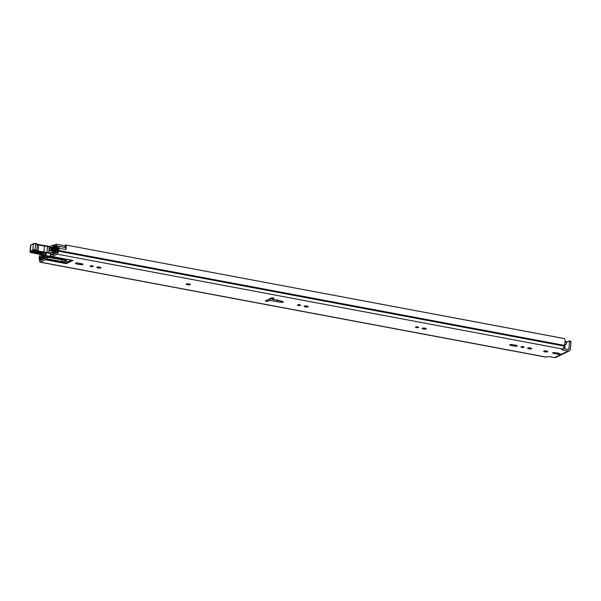 <?xml version="1.0" encoding="UTF-8"?>
<svg xmlns="http://www.w3.org/2000/svg" width="601" height="601" viewBox="0 0 601 601"><rect width="100%" height="100%" fill="white"/><g stroke="black" fill="none" stroke-linecap="round" stroke-linejoin="round"><path stroke-width="0.9" d="M564.339 338.581L65.554 244.938L65.058 246.32A3.118 1.225 -79.4 0 1 65.479 247.612M543.852 351.059A2.058 0.526 4.1 0 1 546.174 350.924A2.058 0.526 4.1 0 1 547.759 351.555A2.058 0.526 4.1 0 1 547.571 351.758A2.058 0.526 4.1 0 1 545.25 351.893A2.058 0.526 4.1 0 1 543.657 351.262A2.058 0.526 4.1 0 1 543.852 351.059M523.193 346.732A1.593 0.406 4.1 0 1 524.102 347.168A1.593 0.406 4.1 0 1 521.841 347.378A1.593 0.406 4.1 0 1 520.932 346.942A1.593 0.406 4.1 0 1 523.193 346.732M530.54 347.979A2.058 0.526 4.1 0 1 531.72 348.542A2.058 0.526 4.1 0 1 528.797 348.82A2.058 0.526 4.1 0 1 527.618 348.249A2.058 0.526 4.1 0 1 530.54 347.979M417.695 326.929A1.593 0.406 4.1 0 1 418.604 327.372A1.593 0.406 4.1 0 1 416.343 327.583A1.593 0.406 4.1 0 1 415.434 327.147A1.593 0.406 4.1 0 1 417.695 326.929M425.042 328.176A2.058 0.526 4.1 0 1 426.222 328.747A2.058 0.526 4.1 0 1 423.299 329.017A2.058 0.526 4.1 0 1 422.12 328.454A2.058 0.526 4.1 0 1 425.042 328.176M299.696 304.79A1.593 0.406 4.1 0 1 300.605 305.225A1.593 0.406 4.1 0 1 298.351 305.436A1.593 0.406 4.1 0 1 297.435 305A1.593 0.406 4.1 0 1 299.696 304.79M307.043 306.037A2.058 0.526 4.1 0 1 308.223 306.6A2.058 0.526 4.1 0 1 305.3 306.878A2.058 0.526 4.1 0 1 304.121 306.307A2.058 0.526 4.1 0 1 307.043 306.037M189.105 283.897A2.058 0.526 4.1 0 1 190.284 284.468A2.058 0.526 4.1 0 1 187.362 284.739A2.058 0.526 4.1 0 1 186.182 284.175A2.058 0.526 4.1 0 1 189.105 283.897M99.706 267.122A2.058 0.526 4.1 0 1 100.885 267.693A2.058 0.526 4.1 0 1 97.963 267.963A2.058 0.526 4.1 0 1 96.784 267.392A2.058 0.526 4.1 0 1 99.706 267.122M92.359 265.875A1.593 0.406 4.1 0 1 93.268 266.318A1.593 0.406 4.1 0 1 91.014 266.528A1.593 0.406 4.1 0 1 90.105 266.085A1.593 0.406 4.1 0 1 92.359 265.875M65.682 245.035A4.733 1.863 -79.4 0 1 65.982 249.573L59.086 248.296A2.246 0.886 -79.4 0 0 58.575 246.282A2.246 0.886 -79.4 0 0 58.32 246.327A2.246 0.886 -79.4 0 0 57.981 246.62L56.622 248.311L56.757 249.663L58.207 247.89L58.38 248.641A3.118 1.225 100.6 0 1 58.072 249.565A2.246 0.886 -79.4 0 0 57.688 251.218L57.208 252.578L52.219 254.989A1.871 0.736 100.6 0 1 52.002 255.019A1.871 0.736 100.6 0 1 51.934 254.997L51.22 254.674A3.741 1.472 -79.4 0 0 51.085 254.629A3.741 1.472 -79.4 0 0 50.649 254.696L50.101 256.537L50.612 256.837L58.35 258.813A3.118 0.796 4.1 0 0 58.868 258.926L63.27 259.602L63.255 258.851M65.847 249.55A2.246 0.886 -79.4 0 0 65.336 247.552L58.575 246.282M40.65 254.989A2.246 0.886 -79.4 0 0 40.59 254.974A2.246 0.886 -79.4 0 0 40.335 255.012A2.246 0.886 -79.4 0 0 39.215 257.897L39.185 257.912A4.733 1.863 100.6 0 0 39.546 259.572L39.576 260.225A2.554 1.007 100.6 0 0 40.184 262.209A2.554 1.007 100.6 0 0 40.477 262.164L45.451 259.76A3.741 1.472 -79.4 0 0 45.924 259.384L45.886 257.919A1.871 0.736 100.6 0 1 45.586 258.19L40.59 260.601L40.282 259.624A2.246 0.886 -79.4 0 0 40.117 258.235A3.118 1.225 100.6 0 1 39.921 257.551L40.222 256.574L41.514 257.025L41.852 255.448L40.65 254.989L42.378 255.312L40.59 254.974M570.507 341.248A1.247 0.488 100.6 0 1 570.649 341.225A1.247 0.488 100.6 0 1 570.95 342.194L569.485 341.924L568.997 348.768A0.932 0.826 64.2 0 1 568.088 349.512L563.317 348.618M269.796 298.765L269.496 299.058A96.596 24.769 4.1 0 1 267.58 299.839L267.573 299.839M271.81 297.795L274.064 298.216A96.596 24.769 4.1 0 1 272.163 299.298L278.834 300.553A3.238 0.834 -175.9 0 1 279.27 300.643L282.365 301.394A2.119 0.541 4.1 0 1 283.101 302.123A2.119 0.541 4.1 0 1 280.592 302.25L269.864 300.41A96.596 24.769 4.1 0 1 267.468 301.401L265.214 300.981L271.81 297.795M558.998 353.32A2.058 0.526 4.1 0 1 560.177 353.884A2.058 0.526 4.1 0 1 557.255 354.162L553.822 353.516A2.058 0.526 4.1 0 1 552.642 352.945A2.058 0.526 4.1 0 1 555.557 352.674L558.998 353.32M510.925 345.462A2.058 0.526 4.1 0 1 509.738 344.899A2.058 0.526 4.1 0 1 512.661 344.621L516.094 345.267A2.058 0.526 4.1 0 1 517.281 345.838A2.058 0.526 4.1 0 1 514.358 346.108L510.925 345.462L510.993 344.501M81.834 263.771A2.058 0.526 4.1 0 1 83.013 264.335A2.058 0.526 4.1 0 1 80.091 264.613L76.658 263.967A2.058 0.526 4.1 0 1 75.478 263.396A2.058 0.526 4.1 0 1 78.4 263.125L81.834 263.771M59.116 248.281A4.733 1.863 100.6 0 1 58.485 250.429L58.357 251.15A2.554 1.007 100.6 0 1 57.095 254.14L52.129 256.537L72.954 260.451A3.741 1.472 100.6 0 1 72.526 260.518A3.741 1.472 100.6 0 1 72.39 260.473M71.173 260.263L68.003 261.796A1.871 0.736 -79.4 0 0 67.695 262.066L66.884 263.133A3.741 1.472 100.6 0 1 66.283 263.674L72.954 260.451M562.461 349.249L562.401 350.03L567.975 351.074A2.554 2.254 64.2 0 0 569.26 350.916L555.812 357.407A2.554 2.254 -115.8 0 1 554.52 357.572L548.946 356.528L546.241 357.077L40.477 262.164M562.401 350.03L561.687 349.684L562.859 349.053A2.554 1.007 -79.4 0 0 564.114 346.071L564.241 345.342A4.733 1.863 -79.4 0 0 564.572 338.663M269.864 300.41L270.69 298.524A96.596 24.769 -175.9 0 0 271.614 298.073L271.983 299.336L278.646 300.583A1.623 0.639 -79.4 0 0 278.834 300.553M267.468 301.401L267.58 299.839M51.093 256.349L50.221 256.417M50.559 256.251A1.871 0.736 100.6 0 1 50.777 256.214A1.871 0.736 100.6 0 1 50.845 256.236L51.558 256.567A3.741 1.472 -79.4 0 0 51.694 256.612A3.741 1.472 -79.4 0 0 52.129 256.537M46.044 257.716L47.734 257.19L47.614 258.873L62.023 261.578L64.375 261.112A1.871 0.481 -175.9 0 0 64.54 261.052L66.673 260.023A1.871 0.481 -175.9 0 0 66.846 259.842A1.871 0.481 -175.9 0 0 65.779 259.324L61.55 258.528L60.393 258.708L60.641 259.159L61.062 258.498M47.614 258.873L45.924 259.384M47.734 257.19L62.143 259.895L64.51 259.542A1.871 0.481 -175.9 0 0 64.645 259.489L65.216 259.219M40.184 262.209L545.948 357.129A2.554 1.007 -79.4 0 0 546.241 357.077M569.26 350.916A2.554 2.254 64.2 0 0 570.462 349.046L570.95 342.194M569.485 341.924A1.247 0.488 -79.4 0 0 569.192 340.955A1.247 0.488 -79.4 0 0 569.042 340.977L566.66 342.127M42.355 255.538L41.852 255.448M42.01 257.123L41.514 257.025M57.951 249.888L56.757 249.663M270.69 298.524L271.629 298.697M277.444 299.786L276.76 301.702M53.399 252.796L52.347 252.397A4.267 1.683 100.6 0 1 52.858 247.101L52.798 246.643L51.025 247.499M52.535 252.63L53.083 251.496A2.652 1.044 100.6 0 1 53.286 247.92A1.931 0.759 -79.4 0 0 53.128 245.05A1.931 0.759 -79.4 0 0 52.911 245.08L49.56 246.695M45.511 254.291A2.652 1.044 100.6 0 1 45.173 255.32L45.375 256.086L45.826 255.545L50.116 256.349M46.239 253.9A4.267 1.683 100.6 0 1 45.826 255.545M52.61 247.815L49.883 247.477L49.342 250.707M50.972 247.499L50.739 250.805L49.643 250.782M63.714 258.933L63.27 259.602M52.152 251.075L51.273 250.895L51.513 247.589M47.937 252.983L49.913 253.367M51.273 250.895L50.739 250.805M62.346 258.678L62.301 259.256L63.203 259.542M62.301 259.256L61.017 259.091M33.483 251.774L40.71 253.216L42.904 253.104M32.709 252.983L32.724 253.013C30.606 252.638 29.712 252.15 30.05 251.556A3.118 0.796 4.1 0 1 30.328 251.256L32.867 250.001A1.743 0.451 4.1 0 1 35.143 249.918L35.354 249.956A2.682 0.684 4.1 0 1 36.894 250.519A2.494 0.639 -175.9 0 0 38.329 251.038L48.388 252.736A3.118 2.795 61.6 0 0 48.824 252.397L49.605 246.973L49.094 246.32L47.456 246.049M48.824 252.397L49.229 246.801L47.524 246.5L46.87 253.209L43.783 252.788L44.482 246.042L38.757 245.028A2.494 0.639 4.1 0 1 37.322 244.509A2.682 0.684 -175.9 0 0 35.782 243.946L34.858 250.647L33.393 250.7L32.867 250.001L33.295 243.991L35.497 243.458M33.295 243.991L30.764 245.253A3.118 0.796 -175.9 0 0 30.478 245.554L33.581 243.54L35.444 243.428L35.579 243.908A1.743 0.451 -175.9 0 0 33.295 243.991M44.406 245.591L47.344 246.034L47.524 246.5L47.344 246.034L47.524 246.5L44.482 246.042L44.301 245.576L44.482 246.042L44.301 245.576L38.674 244.584M33.175 252.593L33.288 253.051A36.135 9.263 4.1 0 1 41.477 254.666A6.851 1.758 4.1 0 1 43.152 255.192L43.039 255.2A0.624 0.488 -66.5 0 0 43.144 255.23L46.87 253.209M42.28 252.908C44.594 253.78 43.941 254.133 40.335 253.96L34.039 252.848C31.733 251.977 32.379 251.624 35.992 251.796L42.1 252.878M46.765 253.231L43.152 255.192M53.354 252.788A2.802 0.721 -175.9 0 0 50.138 252.961A2.802 0.721 -175.9 0 0 49.875 253.239A2.802 0.721 -175.9 0 0 53.917 254.163M56.043 246.252L55.239 246.102L56.239 245.719A4.425 1.743 100.6 0 0 55.818 251.639L54.789 252.24L54.699 253.554L55.698 253.074A1.435 0.563 -79.4 0 0 56.314 251.962A1.435 0.563 -79.4 0 0 56.299 250.519A3.05 1.202 100.6 0 1 56.592 246.433A1.435 0.563 -79.4 0 0 56.494 244.276A1.435 0.563 -79.4 0 0 56.329 244.299L55.337 244.78A1.435 0.563 -79.4 0 0 54.714 245.907A1.435 0.563 -79.4 0 0 54.744 247.349A2.584 1.022 100.6 0 1 54.488 250.91A1.435 0.563 -79.4 0 0 54.233 251.984L54.173 246.898L54.638 246.988M55.239 246.102L55.217 246.215A3.959 1.563 100.6 0 1 54.826 251.661L54.789 252.007A1.623 0.639 100.6 0 1 53.992 253.9L54.3 253.983M44.316 254.937L43.873 256.988A1.435 0.563 -79.4 0 0 43.76 256.094A2.584 1.022 100.6 0 1 43.565 255.29M52.753 258.13L60.956 259.564M60.986 259.572L62.88 259.933M44.226 258.843L43.843 258.798A1.623 0.639 100.6 0 1 43.655 258.828A1.623 0.639 100.6 0 1 43.272 257.566L43.287 257.228A3.959 1.563 100.6 0 1 42.956 255.162M563.798 348.708L564.211 348.512A1.435 0.563 -79.4 0 0 564.835 347.401A1.435 0.563 -79.4 0 0 564.82 345.958A3.05 1.202 100.6 0 1 564.609 345.072L564.369 345.027M42.393 254.959A3.05 1.202 100.6 0 1 41.875 257.491A1.435 0.563 -79.4 0 0 41.972 259.647A1.435 0.563 -79.4 0 0 42.138 259.624L43.137 259.136L43.257 257.821M55.352 244.772L54.781 244.667L53.88 245.907A1.683 0.661 -79.4 0 0 53.587 247.296L53.399 252.863A1.555 0.616 -79.4 0 0 53.774 253.945A1.555 0.616 -79.4 0 0 53.955 253.915M51.896 257.972L51.964 257.326M44.902 254.621L44.639 257.093A1.555 0.616 -79.4 0 1 43.881 258.783M565.083 341.315L566.518 341.563L566.645 342.345A1.871 0.736 100.6 0 1 565.721 344.531L564.609 345.072M42.949 255.162A4.425 1.743 100.6 0 1 42.22 258.205L43.234 257.814M54.781 244.667L54.173 246.898M564.271 348.798L564.369 348.4M39.921 257.551L41.739 257.897M66.283 263.674L45.451 259.76M554.52 357.572L567.975 351.074M562.859 349.053L57.095 254.14M46.089 259.226L66.884 263.133M67.695 262.066L63.826 261.337M64.375 261.112L68.003 261.796M41.634 258.52L40.117 258.235M41.957 259.94L40.282 259.624M41.559 260.135L40.259 259.895M564.241 345.342L58.485 250.429M564.136 345.808L58.372 250.887M564.114 346.071L58.357 251.15M568.997 348.768L567.637 349.429M76.658 263.967L76.725 263.005M80.091 264.613L80.173 263.456M514.358 346.108L514.441 344.959M553.822 353.516L553.889 352.554M557.255 354.162L557.337 353.005M52.407 254.899L51.22 254.674M66.703 259.632L66.673 260.023M64.645 259.489L64.54 261.052M62.143 259.895L62.023 261.578M281.043 301.154A1.623 0.413 98.1 0 1 280.592 302.25M278.811 300.56A1.623 0.849 -76.5 0 0 278.999 300.658L282.102 301.409A1.623 0.849 -76.5 0 0 282.365 301.394M278.481 300.485A1.623 0.639 -79.4 0 0 278.646 300.583L278.999 300.658A1.623 0.849 -76.5 0 0 279.27 300.643M52.948 252.187L53.414 252.277M34.039 252.848L34.61 251.241M49.56 247.034L49.605 246.973A0.624 0.624 0 0 0 49.094 246.32L38.554 244.562A3.118 0.796 -175.9 0 1 37.262 244.209M33.393 250.7L30.854 251.962A0.624 0.556 63.6 0 1 30.328 251.256L30.764 245.253A0.624 0.556 -116.4 0 1 31.049 244.795M35.068 250.685L35.647 243.465L38.622 244.547L38.036 251.774A3.118 0.796 4.1 0 1 36.248 251.12A2.058 0.526 -175.9 0 0 35.068 250.685L34.858 250.647M36.248 251.12A0.624 0.578 136.4 0 0 36.894 250.519L37.322 244.509A0.624 0.578 -43.6 0 0 37.172 244.081M43.783 252.788L38.036 251.774M41.289 254.614L33.288 253.051M30.854 251.962A2.494 0.639 -175.9 0 0 32.747 252.991M42.896 255.087A0.624 0.488 -66.5 0 0 43.039 255.2L41.477 254.666M40.71 253.216L40.335 253.96M564.82 345.958L564.136 345.83M57.734 250.79L56.299 250.519M57.929 246.68L56.592 246.433M46.39 257.423L44.639 257.093M564.211 348.512L563.475 348.37M63.586 259.812L62.406 259.594M60.731 259.279L60.258 259.189M58.718 258.896L51.934 257.626M44.189 256.169L43.76 256.094M56.006 246.365L55.217 246.215M55.66 251.819L54.826 251.661M55.585 251.849L54.811 251.706M54.623 246.718L54.225 246.643M566.668 342.044L565.06 341.744M566.645 342.345L565.038 342.044M565.721 344.531L564.602 344.32M564.444 338.566L65.554 244.938M570.649 341.225L569.192 340.955M52.437 254.884L51.085 254.629M72.526 260.518L51.694 256.612M50.101 256.537L50.214 254.974M64.247 259.632L63.398 259.467M54.052 257.716L45.375 256.086M54.225 245.253L53.128 245.05M30.05 251.556L30.478 245.554M42.971 252.946L33.438 251.601M49.928 252.518L49.875 253.239M64.991 245.869L56.494 244.276M42.401 259.73L41.972 259.647M44.091 258.911L43.655 258.828M54.203 254.028L53.774 253.945M566.518 341.563L565.083 341.293"/></g></svg>
